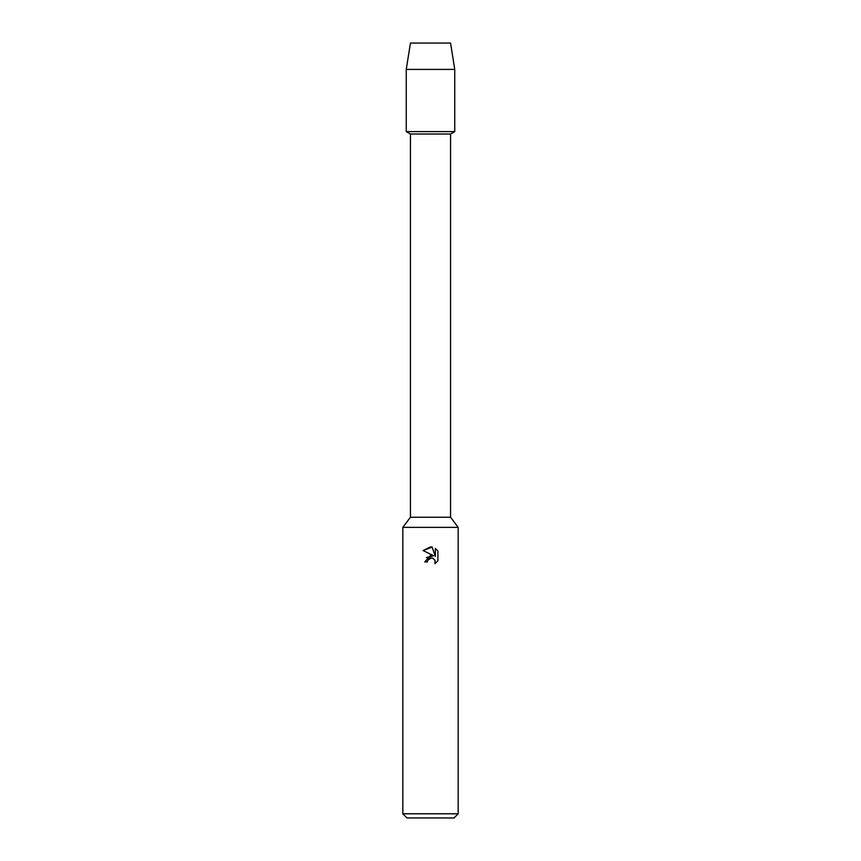 <?xml version="1.0" encoding="UTF-8"?>
<svg xmlns="http://www.w3.org/2000/svg" width="861" height="861" viewBox="0 0 861 861"><rect width="100%" height="100%" fill="white"/><g stroke="black" fill="none" stroke-linecap="round" stroke-linejoin="round"><path stroke-width="1.29" d="M450.561 43.05L410.439 43.05L450.561 43.05L454.748 69.407L454.748 131.615L430.5 131.615L454.748 131.615L450.561 134.025L450.561 517.235L458.17 527.362L458.17 813.796L402.83 813.796L406.973 817.95L454.027 817.95L458.17 813.796M450.561 517.235L410.439 517.235L410.439 134.025L450.561 134.025M410.439 517.235L402.83 527.362L458.17 527.362M432.104 547.079L423.106 550.556L430.5 546.907L432.104 547.079L435.332 556.378L435.332 548.414L437.905 551.008L437.905 560.834L434.923 563.686L435.042 560.382L432.889 558.229L431.361 557.928L427.809 560.124L427.39 561.932L424.774 561.932L430.5 555.388L433.675 555.765L423.095 550.556M427.39 561.932L427.659 560.468M432.685 558.154L435.042 560.382L434.923 563.686L437.905 560.834M433.675 555.765L426.378 557.584M427.809 560.124L429.284 558.52M429.295 558.509L430.252 558.089M430.274 558.079L432.416 558.068M437.905 551.008L435.332 548.414M410.439 43.05L406.252 69.407L406.252 131.615L430.5 131.615L406.252 131.615L410.439 134.025M406.252 69.407L454.748 69.407M402.83 527.362L402.83 813.796"/></g></svg>
